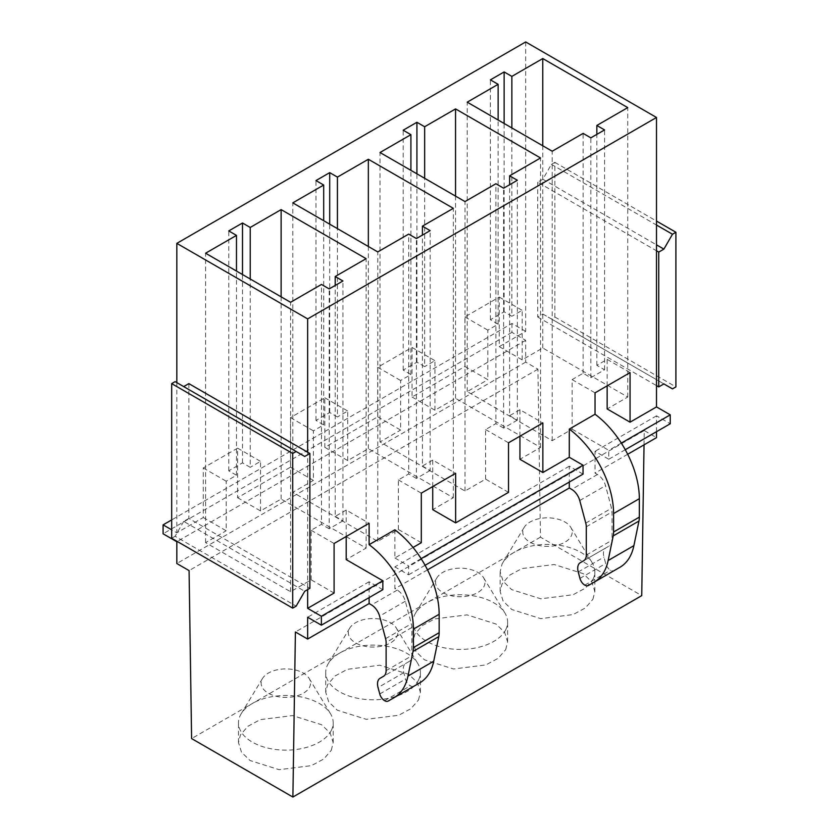 <?xml version="1.0" encoding="UTF-8"?>
<svg xmlns="http://www.w3.org/2000/svg" width="839" height="839" viewBox="0 0 839 839"><rect width="100%" height="100%" fill="white"/><g stroke="black" fill="none" stroke-linecap="round" stroke-linejoin="round"><path stroke-width="0.63" stroke-dasharray="4.2 3.15" d="M525.686 41.95L525.686 331.384L499.247 346.643L499.247 297.09L464.911 316.911L464.911 366.475L412.033 397.004L412.033 347.44L377.697 367.262L377.697 416.826L324.819 447.355L324.819 397.791L290.483 417.612L290.483 467.176L237.605 497.705L237.605 448.141L203.269 467.973L203.269 517.527L176.83 532.796L171.68 529.818M176.83 382.626L176.83 532.796M237.605 497.705L260.52 510.941L281.128 499.048L346.108 536.561M346.192 536.614L366.108 548.108L346.192 559.603M290.483 467.176L313.398 480.411L313.398 430.847L323.697 424.901L315.978 420.444L329.706 412.515L337.435 416.973L337.435 228.638M421.304 542.707L398.378 529.472L377.781 541.365L292.801 492.304L313.398 480.411M394.865 529.808L394.865 557.966L413.061 547.468M394.865 557.966L408.593 565.906L408.593 574.82L394.865 566.891L394.865 588.695L397.267 590.09A12.145 7.006 60 0 1 405.331 601.259L411.341 623.807A12.165 7.027 60 0 1 411.865 627.488L411.865 655.783A12.26 7.079 60 0 1 409.348 661.384L405.793 663.429A12.145 7.006 60 0 0 403.8 672.679L405.51 679.108A7.289 4.205 60 0 0 410.355 685.809A7.362 4.247 60 0 0 413.994 686.176M421.126 558.669L408.593 565.906M412.033 397.004L434.948 410.229L455.556 398.336L540.536 447.407L519.939 459.3M464.911 366.475L487.826 379.7L487.826 330.147L498.135 324.2L490.406 319.732L504.134 311.804L511.863 316.272L511.863 127.937M607.153 385.846L607.153 359.386L596.844 365.332L604.573 369.789L590.834 377.718L583.115 373.261L572.125 379.606L572.125 429.169L552.209 440.664L467.229 391.603L487.826 379.7M572.125 429.169L608.778 450.323L608.778 459.248L595.04 451.319L595.04 473.123L597.441 474.507A12.145 7.006 60 0 1 605.517 485.687L611.526 508.235A12.165 7.027 60 0 1 612.04 511.916L612.04 540.211A12.26 7.079 60 0 1 609.523 545.811L605.978 547.857A12.145 7.006 60 0 0 603.975 557.106L605.695 563.535A7.289 4.205 60 0 0 610.53 570.237A7.362 4.247 60 0 0 614.169 570.604M621.311 443.097L608.778 450.323M499.247 346.643L522.162 359.879L542.77 347.986L627.75 397.046L607.153 408.95M525.686 331.384L511.947 323.455L171.68 519.907M203.269 517.527L226.184 530.762L226.184 481.198L236.483 475.252L228.764 470.794L242.492 462.866L250.221 467.323L250.221 278.999M334.09 593.058L311.164 579.822L290.567 591.726L205.586 542.655L226.184 530.762M377.697 416.826L400.612 430.061L400.612 380.497L410.911 374.551L403.192 370.093L416.92 362.154L424.649 366.622L424.649 178.288M508.518 492.357L485.603 479.121L464.995 491.014L380.015 441.954L400.612 430.061M324.819 447.355L347.734 460.59L368.342 448.687L453.322 497.758L432.725 509.651M188.848 383.622L188.848 518.418L307.651 587.017L307.651 452.211M307.651 589.586L307.651 587.017L309.885 588.296M656.507 431.697L656.507 415.829L670.246 423.758M644.037 444.838L644.258 430.564L656.507 437.643M511.947 323.455L511.947 332.37L525.686 340.309L525.686 362.112L537.935 369.181L540.452 537.159L641.741 595.638M537.705 182.21L537.705 317.006L542.854 314.038L551.433 318.998L554.873 317.006L554.873 162.378L551.433 164.36L542.854 179.231L537.705 182.21L656.507 250.798M537.705 317.006L656.507 385.604M522.162 359.879L522.162 310.315L511.863 316.272M499.247 297.09L522.162 310.315M464.911 316.911L487.826 330.147M434.948 410.229L434.948 360.676L424.649 366.622M412.033 347.44L434.948 360.676M377.697 367.262L400.612 380.497M347.734 460.59L347.734 411.026L337.435 416.973M324.819 397.791L347.734 411.026M290.483 417.612L313.398 430.847M260.52 510.941L260.52 461.377L250.221 467.323M237.605 448.141L260.52 461.377M203.269 467.973L226.184 481.198M281.128 499.048L281.128 296.838M366.108 548.108L366.108 258.674M323.697 424.901L323.697 220.709M292.801 492.304L292.801 202.87M377.781 541.365L377.781 251.931M398.378 529.472L398.378 479.918L408.687 473.962L408.687 234.091M398.378 479.918L421.304 493.143M414.005 686.166L419.752 682.841M425.09 565.297L408.593 574.82M583.032 474.119L569.293 466.19L569.293 482.047M519.939 436.207L519.939 409.736L542.854 422.971M519.939 409.736L509.63 415.683L509.63 184.727M540.536 447.407L540.536 157.973M455.556 398.336L455.556 196.127M498.135 324.2L498.135 120.008M467.229 391.603L467.229 102.169M552.209 440.664L552.209 151.23M583.115 373.261L583.115 133.391M572.125 379.606L595.04 392.841M614.19 570.593L619.937 567.269M625.265 449.725L608.778 459.248M607.153 359.386L630.068 372.621M596.844 365.332L596.844 134.376M627.75 397.046L627.75 107.612M542.77 347.986L542.77 145.776M511.947 332.37L163.091 533.782M236.483 475.252L236.483 271.06M205.586 542.655L205.586 253.221M290.567 591.726L290.567 302.292M311.164 579.822L311.164 530.269L321.473 524.323L321.473 284.442M311.164 530.269L334.09 543.494M382.846 589.691L369.108 581.763L369.108 597.62M346.192 536.509L346.192 510.049L369.108 523.274M346.192 510.049L335.201 516.394L335.201 285.438M410.911 374.551L410.911 170.359M380.015 441.954L380.015 152.52M464.995 491.014L464.995 201.58M485.603 479.121L485.603 429.558L495.901 423.611L495.901 183.741M485.603 429.558L508.518 442.793M432.725 486.557L432.725 460.087L455.64 473.322M432.725 460.087L422.416 466.033L422.416 235.088M453.322 497.758L453.322 208.324M368.342 448.687L368.342 246.488M188.848 518.418L183.699 521.397L304.735 591.275M183.699 521.397L175.11 536.268L296.146 606.146M171.68 538.25L175.11 536.268M175.11 381.63L304.735 456.468M525.686 340.309L176.83 541.711M525.686 362.112L176.83 563.525M537.935 369.181L189.079 570.593M540.452 537.159L191.596 738.572M331.279 750.328L333.188 742.63L330.209 733.076L321.62 724.728L292.58 715.573L260.247 719.642L247.935 726.259L240.415 734.933L238.496 742.63L241.485 752.184L250.064 760.533L279.114 769.688L311.447 765.629L323.749 759.012L331.279 750.328M418.493 699.978L420.402 692.28L417.423 682.726L408.834 674.378L379.794 665.222L347.461 669.291L335.149 675.898L327.63 684.582L325.71 692.28L328.699 701.834L337.278 710.182L366.328 719.338L398.661 715.268L410.963 708.661L418.493 699.978M505.707 649.627L507.616 641.929L504.638 632.375L496.059 624.027L467.008 614.872L434.675 618.93L422.363 625.548L414.844 634.232L412.924 641.929L415.913 651.484L424.492 659.832L453.542 668.987L485.875 664.918L498.177 658.3L505.707 649.627M592.921 599.266L594.83 591.579L591.852 582.025L583.273 573.677L554.222 564.521L521.889 568.58L509.577 575.197L502.058 583.881L500.149 591.579L503.127 601.133L511.706 609.481L540.756 618.637L573.089 614.567L585.391 607.95L592.921 599.266M644.258 430.564L295.401 631.977M627.677 454.287L595.04 473.123M427.502 569.859L394.865 588.695M369.108 581.763L307.651 617.242M242.492 462.866L242.492 274.531M335.201 516.394L342.931 520.851L342.931 280.981M342.931 520.851L329.192 528.78L329.192 288.91M329.192 528.78L321.473 524.323M228.764 470.794L228.764 230.924M329.706 412.515L329.706 224.181M422.416 466.033L430.145 470.501L430.145 230.62M430.145 470.501L416.406 478.429L416.406 238.549M416.406 478.429L408.687 473.962M315.978 420.444L315.978 180.574M416.92 362.154L416.92 173.83M509.63 415.683L517.359 420.14L517.359 180.27M517.359 420.14L503.62 428.079L503.62 188.198M503.62 428.079L495.901 423.611M403.192 370.093L403.192 130.213M504.134 311.804L504.134 123.48M604.573 369.789L604.573 129.919M590.834 377.718L590.834 137.848M490.406 319.732L490.406 79.862M656.507 415.829L595.04 451.319M542.854 179.231L656.507 244.852M542.854 314.038L663.89 383.916M380.046 678.3L405.793 663.429M569.293 466.19L394.865 566.891M580.221 562.728L605.978 547.857L580.221 562.728M331.279 730.507A47.341 27.33 0 0 0 333.188 722.809A47.341 27.33 0 0 0 330.545 713.8A47.341 27.33 0 0 0 285.847 695.479A47.341 27.33 0 0 0 241.15 713.8A47.341 27.33 0 0 0 240.415 715.111A47.341 27.33 0 0 0 238.496 722.809A47.341 27.33 0 0 0 279.114 749.867A47.341 27.33 0 0 0 331.279 730.507M418.493 680.156A47.341 27.33 0 0 0 420.402 672.459A47.341 27.33 0 0 0 417.759 663.439A47.341 27.33 0 0 0 373.061 645.118A47.341 27.33 0 0 0 328.364 663.439A47.341 27.33 0 0 0 327.63 664.761A47.341 27.33 0 0 0 325.71 672.459A47.341 27.33 0 0 0 366.328 699.516A47.341 27.33 0 0 0 418.493 680.156M505.707 629.795A47.341 27.33 0 0 0 507.616 622.108A47.341 27.33 0 0 0 504.973 613.089A47.341 27.33 0 0 0 460.275 594.767A47.341 27.33 0 0 0 415.578 613.089A47.341 27.33 0 0 0 414.844 614.41A47.341 27.33 0 0 0 412.924 622.108A47.341 27.33 0 0 0 453.542 649.155A47.341 27.33 0 0 0 505.707 629.795M592.921 579.445A47.341 27.33 0 0 0 594.83 571.747A47.341 27.33 0 0 0 592.187 562.738A47.341 27.33 0 0 0 547.489 544.417A47.341 27.33 0 0 0 502.792 562.738A47.341 27.33 0 0 0 502.058 564.06L500.149 571.747L503.138 581.301L511.717 589.649L540.756 598.805L573.089 594.736L585.391 588.129L592.921 579.445M551.433 164.36L656.507 225.03M554.873 162.378L656.507 221.066M554.873 317.006L675.909 386.894M551.433 318.998L672.469 388.877M262.146 679.15A24.698 14.263 180 0 1 262.523 678.457A24.698 14.263 180 0 1 285.847 668.903A24.698 14.263 180 0 1 309.161 678.457A24.698 14.263 180 0 1 309.549 687.172A24.698 14.263 180 0 1 278.894 696.842A24.698 14.263 180 0 1 262.146 679.15M349.36 628.789A24.698 14.263 180 0 1 349.737 628.107A24.698 14.263 180 0 1 373.061 618.542A24.698 14.263 180 0 1 396.375 628.107A24.698 14.263 180 0 1 396.763 636.822A24.698 14.263 180 0 1 366.108 646.491A24.698 14.263 180 0 1 349.36 628.789M436.574 578.438A24.698 14.263 180 0 1 436.951 577.756A24.698 14.263 180 0 1 460.275 568.192A24.698 14.263 180 0 1 483.6 577.756A24.698 14.263 180 0 1 483.977 586.471A24.698 14.263 180 0 1 453.322 596.141A24.698 14.263 180 0 1 436.574 578.438M523.788 528.088A24.698 14.263 180 0 1 524.165 527.395A24.698 14.263 180 0 1 547.489 517.841A24.698 14.263 180 0 1 570.814 527.395A24.698 14.263 180 0 1 571.191 536.121A24.698 14.263 180 0 1 540.536 545.79A24.698 14.263 180 0 1 523.788 528.088M597.441 474.507L571.695 489.378M397.267 590.09L371.509 604.95M384.598 700.68L410.355 685.809M379.763 693.968L405.51 679.108M403.8 672.679L378.043 687.55M409.348 661.384L383.591 676.244M386.108 670.644L411.865 655.783M411.865 627.488L386.108 642.359M385.594 638.668L411.341 623.807M405.331 601.259L379.585 616.13M579.759 500.558L605.517 485.687M585.769 523.096L611.526 508.235M586.293 526.787L612.04 511.916M586.293 555.072L612.04 540.211M583.776 560.672L609.523 545.811M578.228 571.967L603.975 557.106M579.938 578.396L605.695 563.535M584.783 585.108L610.53 570.237M333.188 742.63L333.188 722.809M238.496 742.63L238.496 722.809M420.402 692.28L420.402 672.459M325.71 692.28L325.71 672.459M507.616 641.929L507.616 622.108M412.924 641.929L412.924 622.108M594.83 591.579L594.83 571.747M500.149 591.579L500.149 571.747M262.523 678.457L241.15 713.8M309.161 678.457L330.545 713.8M349.737 628.107L328.364 663.439M396.375 628.107L417.759 663.439M436.951 577.756L415.578 613.089M483.6 577.756L504.973 613.089M524.165 527.395L502.792 562.738M570.814 527.395L592.187 562.738"/><path stroke-width="1.26" d="M625.265 449.725L670.246 423.758L670.246 414.844L656.507 406.915L656.507 117.481L525.686 41.95L176.83 243.362L176.83 382.626M413.061 547.468L421.304 542.707L421.304 493.143L455.64 473.322L455.64 522.886L508.518 492.357L508.518 442.793L542.854 422.971L542.854 472.525L569.293 457.265L583.032 465.194L421.126 558.669M519.939 436.207L519.939 459.3L542.854 472.525M670.246 414.844L621.311 443.097M607.153 385.846L607.153 408.95L630.068 422.174L656.507 406.915M171.68 519.907L163.091 524.868L163.091 533.782L176.83 541.711L176.83 563.525L189.079 570.593L191.596 738.572L292.884 797.05L295.401 631.977L307.651 639.056L307.651 617.242L321.379 625.17L321.379 616.256L307.651 608.327L334.09 593.058L334.09 543.494L369.108 523.274L369.108 544.679A72.836 42.055 60 0 1 413.407 629.135L439.154 614.274A72.836 42.055 60 0 0 394.865 529.808L369.108 544.679M171.68 529.818L163.091 524.868M346.192 536.509L346.192 559.603L382.846 580.766L321.379 616.256M432.725 486.557L432.725 509.651L455.64 522.886M183.699 386.59L188.848 383.622L307.651 452.211L307.651 318.893L176.83 243.362M307.651 608.327L307.651 589.586M656.507 117.481L307.651 318.893M242.492 222.996L250.221 227.453L281.128 209.614L366.108 258.674L335.201 276.513L342.931 280.981L329.192 288.91L321.473 284.442L290.567 302.292L205.586 253.221L236.483 235.381L228.764 230.924L242.492 222.996L242.492 274.531M329.706 172.635L337.435 177.102L368.342 159.263L453.322 208.324L422.416 226.163L430.145 230.62L416.406 238.549L408.687 234.091L377.781 251.931L292.801 202.87L323.697 185.031L315.978 180.574L329.706 172.635L329.706 224.181M416.92 122.284L424.649 126.752L455.556 108.902L540.536 157.973L509.63 175.812L517.359 180.27L503.62 188.198L495.901 183.741L464.995 201.58L380.015 152.52L410.911 134.68L403.192 130.213L416.92 122.284L416.92 173.83M504.134 71.934L511.863 76.391L542.77 58.552L627.75 107.612L596.844 125.462L604.573 129.919L590.834 137.848L583.115 133.391L552.209 151.23L467.229 102.169L498.135 84.32L490.406 79.862L504.134 71.934L504.134 123.48M627.677 454.287L656.507 437.643L656.507 431.697M292.884 797.05L641.741 595.638L644.037 444.838M281.128 296.838L281.128 209.614M250.221 278.999L250.221 227.453M323.697 220.709L323.697 185.031M630.068 422.174L630.068 372.621L595.04 392.841L595.04 414.235L569.293 429.107L569.293 457.265M413.994 686.176A7.362 4.247 60 0 0 414.005 686.166L419.752 682.841A72.836 42.055 60 0 0 433.711 661.216L438.787 636.612A24.3 14.032 60 0 0 439.154 632.711L439.154 614.274M583.032 465.194L583.032 474.119L425.09 565.297M569.293 482.047L569.293 487.994L571.695 489.378A12.145 7.006 60 0 1 579.759 500.558L585.769 523.096A12.165 7.027 60 0 1 586.293 526.787L586.293 555.072A12.26 7.079 60 0 1 583.776 560.672L580.221 562.728A12.145 7.006 60 0 0 578.228 571.967L579.938 578.396A7.289 4.205 60 0 0 584.783 585.108A7.362 4.247 60 0 0 588.433 585.454L619.937 567.269A72.836 42.055 60 0 0 633.896 545.644L638.961 521.04A24.3 14.032 60 0 0 639.339 517.128L639.339 498.702A72.836 42.055 60 0 0 595.04 414.235M569.293 429.107A72.836 42.055 60 0 1 613.582 513.562L613.582 531.999A24.3 14.032 60 0 1 613.215 535.911L608.139 560.515A72.836 42.055 60 0 1 594.18 582.14L619.937 567.269M509.63 184.727L509.63 175.812M455.556 196.127L455.556 108.902M424.649 178.288L424.649 126.752M498.135 120.008L498.135 84.32M588.433 585.454L614.19 570.593A7.362 4.247 60 0 1 614.169 570.604M596.844 134.376L596.844 125.462M542.77 145.776L542.77 58.552M511.863 127.937L511.863 76.391M236.483 271.06L236.483 235.381M382.846 580.766L382.846 589.691L321.379 625.17M369.108 597.62L369.108 603.566L371.509 604.95A12.145 7.006 60 0 1 379.585 616.13L385.594 638.668A12.165 7.027 60 0 1 386.108 642.359L386.108 670.644A12.26 7.079 60 0 1 383.591 676.244L380.046 678.3A12.145 7.006 60 0 0 378.043 687.55L379.763 693.968A7.289 4.205 60 0 0 384.598 700.68A7.362 4.247 60 0 0 388.258 701.026L414.005 686.166M433.711 661.216L407.964 676.087A72.836 42.055 60 0 1 394.005 697.712M407.964 676.087L413.029 651.484L438.787 636.612M439.154 632.711L413.407 647.572A24.3 14.032 60 0 1 413.029 651.484M413.407 647.572L413.407 629.135M335.201 285.438L335.201 276.513M410.911 170.359L410.911 134.68M422.416 235.088L422.416 226.163M368.342 246.488L368.342 159.263M337.435 228.638L337.435 177.102M304.735 591.275L309.885 588.296L309.885 453.5L304.735 456.468L296.146 451.518L292.717 453.5L292.717 608.128L296.146 606.146L304.735 591.275M292.717 608.128L171.68 538.25L171.68 383.612L292.717 453.5M296.146 451.518L175.11 381.63L171.68 383.612M307.651 452.211L309.885 453.5M569.293 487.994L427.502 569.859M369.108 603.566L307.651 639.056M663.89 249.11L658.741 252.088L658.741 386.894L663.89 383.916L672.469 388.877L675.909 386.894L675.909 232.256L672.469 234.249L663.89 249.11L656.507 244.852M656.507 250.798L658.741 252.088M656.507 385.604L658.741 386.894M656.507 225.03L672.469 234.249M656.507 221.066L675.909 232.256M613.582 513.562L639.339 498.702M608.139 560.515L633.896 545.644M613.215 535.911L638.961 521.04M613.582 531.999L639.339 517.128"/></g></svg>
